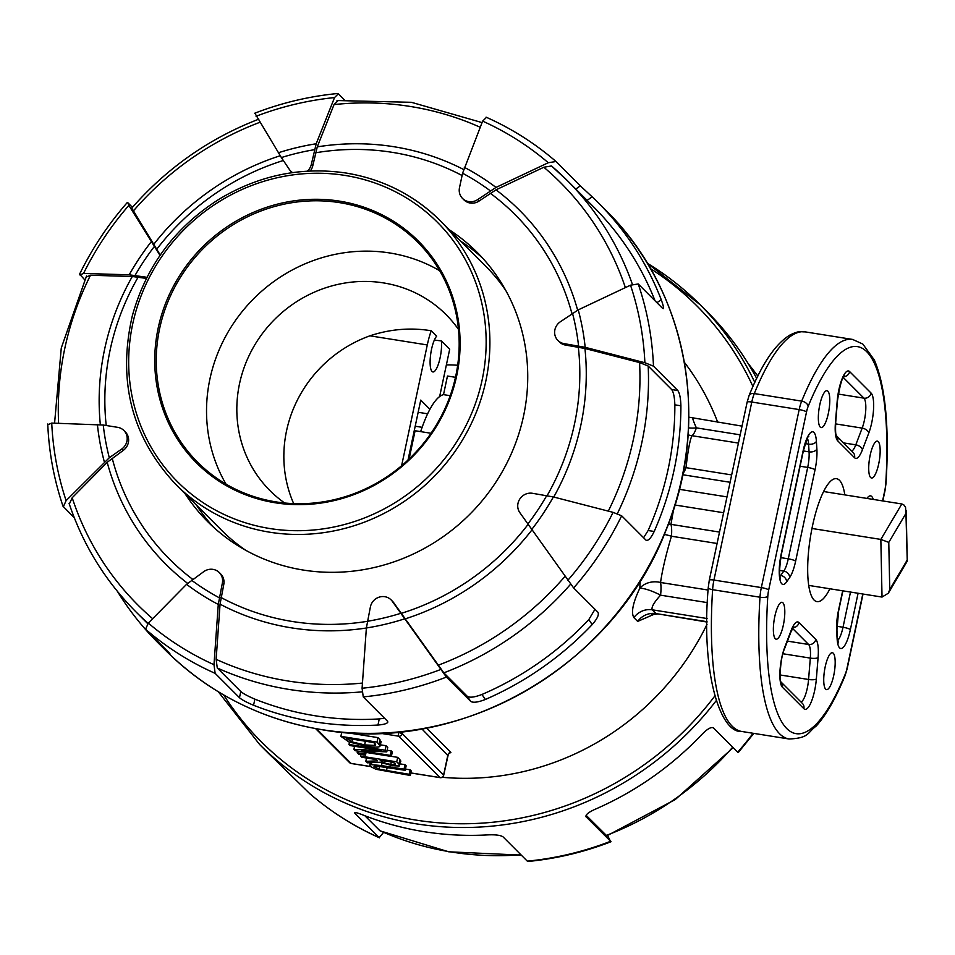 <?xml version="1.0" encoding="UTF-8"?>
<svg xmlns="http://www.w3.org/2000/svg" width="955" height="955" viewBox="0 0 955 955"><rect width="100%" height="100%" fill="white"/><g stroke="black" fill="none" stroke-linecap="round" stroke-linejoin="round"><path stroke-width="1.43" d="M446.379 364.894A124.484 117.775 135 0 1 457.672 365.264M434.358 340.076L441.377 340.911L449.698 349.244L439.646 396.564A84.028 22.431 99 0 1 443.514 394.63L450.199 395.692M293.686 503.619A124.484 117.775 135 0 1 369.931 335.826C390.201 329.081 410.65 327.398 431.242 330.764L436.65 336.172A18.67 4.99 -81 0 0 430.43 356.346A18.67 4.99 -81 0 0 432.901 371.949A18.67 4.99 -81 0 0 439.276 361.217A18.67 4.99 -81 0 0 441.377 340.911M284.697 503.01A124.484 117.775 135 0 1 269.931 490.584A124.484 117.775 135 0 1 274.765 319.28A124.484 117.775 135 0 1 446.081 314.637A124.484 117.775 135 0 1 458.484 329.415M906.916 560.537L889.75 589.545L888.783 542.38L905.949 513.372L907.25 561.134L888.341 593.21L882.026 597.066L808.694 585.403M905.949 513.372L905.531 507.224L903.776 504.825L901.818 503.965L880.844 539.42L882.026 597.066M889.75 589.545L888.341 593.21M888.783 542.38L880.844 539.42L811.977 528.473M823.628 491.527L901.818 503.965M829.895 588.781A62.242 16.617 -81 0 1 816.979 601.626A62.242 16.617 -81 0 1 814.042 600.003A62.242 16.617 -81 0 1 811.356 531.672A62.242 16.617 -81 0 1 836.532 478.682A62.242 16.617 -81 0 1 844.817 494.905M820.25 427.088A18.67 4.99 -81 0 1 819.438 406.591A18.67 4.99 -81 0 1 826.994 390.69A18.67 4.99 -81 0 1 828.988 409.922A18.67 4.99 -81 0 1 821.133 427.577A18.67 4.99 -81 0 1 820.25 427.088M775.269 638.692A18.67 4.99 -81 0 1 774.469 618.195A18.67 4.99 -81 0 1 782.014 602.295A18.67 4.99 -81 0 1 784.007 621.526A18.67 4.99 -81 0 1 776.152 639.182A18.67 4.99 -81 0 1 775.269 638.692M825.645 689.128A18.67 4.99 -81 0 1 824.834 668.631A18.67 4.99 -81 0 1 832.39 652.731A18.67 4.99 -81 0 1 834.384 671.95A18.67 4.99 -81 0 1 826.529 689.617A18.67 4.99 -81 0 1 825.645 689.128M870.626 477.524A18.67 4.99 -81 0 1 869.814 457.027A18.67 4.99 -81 0 1 877.37 441.126A18.67 4.99 -81 0 1 879.364 460.346A18.67 4.99 -81 0 1 871.509 478.013A18.67 4.99 -81 0 1 870.626 477.524M707.058 622.051L655.99 613.576A18.67 17.668 -45 0 0 637.677 621.395L654.903 613.946M707.058 621.705L655.99 613.576L652.229 609.803C651.179 607.356 653.96 602.474 660.562 595.168A18.67 3.927 25 0 0 639.79 588.304C632.867 602.88 630.909 612.644 633.905 617.622L637.677 621.395M640.208 580.855L639.79 588.304A18.67 15.125 -177.9 0 1 660.562 582.49C662.221 570.529 665.85 555.106 671.437 536.221A18.67 5.05 13.3 0 0 664.286 534.442M668.44 524.044A18.67 15.841 168.9 0 1 670.947 524.355L673.633 509.254M684.067 467.52A18.67 11.197 -169.6 0 0 686.012 467.663C687.898 450.951 689.868 440.291 691.921 435.695A18.67 18.085 38.3 0 1 688.101 434.8M688.507 427.84A18.67 10.529 177 0 0 696.362 427.864C693.091 420.487 692.1 417.442 693.39 418.744M442.177 777.286A261.431 247.333 -45 0 0 707.046 624.236M717.706 422.265A261.431 247.333 -45 0 0 684.353 362.279M448.707 753.805L450.879 752.397L426.527 728.008M443.514 394.63L447.465 376.031L455.487 377.309M408.012 460.035L420.749 400.097L429.917 409.277A84.028 22.431 -81 0 1 439.646 396.564M429.917 409.277A84.028 22.431 99 0 0 420.654 431.624M409.086 459.009L415.103 430.741L431.015 433.272M427.637 413.79L418.159 412.285M431.242 330.764A37.352 9.968 99 0 0 427.291 344.946L401.613 465.718M413.443 438.536L412.608 438.405M422.122 427.315L415.198 426.217M409.767 455.833L408.931 455.702M370.337 766.483L351.154 763.439A3.116 2.949 135 0 1 349.59 762.639L349.59 762.639A3.116 3.116 0 0 0 351.297 763.523A3.116 0.836 -81 0 1 351.154 763.439L316.535 728.784M351.464 763.487A3.116 0.836 -81 0 1 351.297 763.523L370.409 766.555M443.526 775.365L443.609 775.054A3.116 2.949 135 0 1 440.016 777.573A3.116 0.836 99 0 0 440.16 777.657A3.116 0.836 99 0 0 440.351 777.609M421.835 728.868L447.788 755.429M380.126 733.249L398.701 736.198A3.116 2.949 -45 0 0 402.294 733.679L398.617 732.497A3.116 0.836 99 0 0 398.701 736.198L440.016 777.573L410.865 772.929M400.24 763.916L404.992 764.668L406.15 765.826L405.195 770.315L404.037 769.157L381.487 765.576L371.316 764.657L369.728 765.373L370.289 766.435L375.936 769.288L410.328 775.46L409.17 774.302L378.956 769.181L374.026 766.411M405.457 769.073L410.125 769.814L411.283 770.972L410.328 775.46M391.371 756.348L397.686 757.351L399.918 759.595L400.229 761.505M380.388 744.828L386.083 745.736L387.73 747.383L386.775 751.872L385.128 750.224L348.993 744.482L350.067 745.557L381.224 750.511L353.911 749.412L355.212 750.702L391.347 756.456L390.273 755.381L361.659 750.821L386.775 751.872M387.121 750.236L391.228 750.881L392.302 751.967L391.347 756.456M346.188 732.569L377.977 737.618L379.959 739.6L380.197 742.262M160.01 255.403L128.853 205.409L127.922 202.806L132.447 207.342M463.545 169.477A250.198 236.709 -45 0 0 317.263 146.879L312.81 165.633L311.39 164.2L316.201 143.763L334.537 97.565L338.309 93.853L344.337 99.881M577.644 310.16A250.198 236.709 -45 0 0 495.991 189.842L479.338 200.86L477.918 199.44L496.003 187.419L548.277 162.732L556.001 161.514L580.33 185.867L575.781 189.054M587.098 200.383L592.16 196.826L580.33 185.867M592.16 196.826A311.223 294.438 135 0 1 598.14 202.639A311.223 294.438 135 0 1 661.242 299.691L656.956 302.699M661.242 299.691C663.665 306.412 664.107 309.289 662.567 308.322L663.271 308.62M662.567 308.322L638.238 283.969L630.515 285.187L578.241 309.874L560.155 321.895A12.451 11.782 135 0 0 557.923 340.481L559.344 341.914A12.451 11.782 135 0 0 565.611 345.089L584.938 348.48L639.575 362.578L648.182 366.028L671.675 389.556C673.514 392.111 674.576 397.208 674.851 404.836A304.991 288.553 135 0 1 648.135 530.514L643.598 537.749M565.611 345.089L564.19 343.657L585.176 347.322L644.888 362.733L653.483 366.171L677.799 390.523L671.675 389.556M674.851 404.836L680.903 405.791C680.664 398.175 679.638 393.078 677.799 390.523M680.903 405.791A311.223 294.438 135 0 1 654.199 531.481L648.135 530.514M654.199 531.481C650.892 538.274 648.159 541.175 645.998 540.148L646.642 540.482M645.998 540.148L621.669 515.796L613.086 512.358L553.375 496.946L532.389 493.281A12.451 11.782 135 0 0 519.866 498.94A12.451 11.782 135 0 0 519.663 512.393L573.633 587.934L597.961 612.286C599.191 614.698 597.257 618.804 592.184 624.594A311.223 294.438 135 0 1 485.331 699.478L481.965 694.464C474.754 697.234 469.884 697.878 467.341 696.374L443.836 672.845L393.878 602.963A12.451 11.782 135 0 0 392.505 601.292L391.084 599.871A12.451 11.782 135 0 1 392.445 601.531L393.878 602.963M467.341 696.374L470.743 701.436C473.286 702.928 478.145 702.283 485.331 699.478M470.743 701.436L446.415 677.083L392.445 601.531M391.084 599.871A12.451 11.782 135 0 0 379.004 597.197A12.451 11.782 135 0 0 370.421 606.783L366.374 627.984L362.088 688.245L363.246 696.899L387.563 721.252C388.494 723.138 385.295 724.403 377.965 725.048A311.223 294.438 135 0 1 253.564 705.268L254.866 699.144C247.93 696.183 243.227 693.64 240.779 691.515L217.274 667.987L216.128 659.32L220.056 604.169L223.745 584.651A12.451 11.782 135 0 0 220.701 573.967L219.28 572.546A12.451 11.782 135 0 1 222.324 583.23L223.745 584.651M387.861 722.076L387.563 721.252M240.779 691.515L239.466 697.699C241.913 699.824 246.617 702.343 253.564 705.268M239.466 697.699L215.138 673.347L213.98 664.692L218.277 604.431L222.324 583.23M219.28 572.546A12.451 11.782 135 0 0 203.893 571.544L186.571 584.329L148.335 623.078L145.554 629.238L169.871 653.59L163.735 648.326A311.223 294.438 135 0 1 157.754 642.524A311.223 294.438 135 0 1 117.453 591.432M74.323 517.801L63.03 506.281C54.041 479.768 48.944 452.336 47.75 423.996M84.697 279.767L79.599 274.169C92.301 248.204 108.225 224.294 127.361 202.436L127.922 202.806M218.301 691.754L259.641 744.518L267.472 752.361A311.223 294.438 -45 0 0 273.452 758.175L309.73 793.593M383.576 832.402L379.195 837.595L354.878 813.242L355.033 812.478M607.595 835.529L610.484 841.331A311.223 294.438 135 0 1 527.303 861.147L502.975 836.795C500.42 835.183 495.323 834.551 487.683 834.897A311.223 294.438 -45 0 1 363.27 815.104C356.633 812.49 353.839 811.869 354.878 813.242L354.52 812.657M527.303 861.147L528.103 861.458C556.467 858.712 584.102 852.123 611.021 841.725L585.904 816.609M753.089 733.273A311.223 294.438 135 0 1 737.69 752.194L713.373 727.841C711.105 726.755 707.285 728.952 701.901 734.431A311.223 294.438 -45 0 1 595.037 809.315C588.161 812.43 585.2 814.985 586.155 816.979L586 816.8M756.682 378.431A311.223 294.438 -45 0 0 707.858 312.476L700.027 304.633A311.223 294.438 -45 0 0 647.323 263.258M275.362 502.796A156.859 148.395 -45 0 0 452.742 297.124A156.859 148.395 -45 0 0 194.163 256A156.859 148.395 -45 0 0 275.362 502.796M176.018 484.651A186.738 176.663 -45 0 0 432.985 477.679A186.738 176.663 -45 0 0 440.255 220.724C414.219 195.035 382.86 179.146 346.152 173.046C301.792 166.516 259.712 175.075 219.913 198.712C175.493 226.645 146.318 265.621 132.375 315.627C117.262 381.093 131.814 437.426 176.018 484.651L221.608 530.3A186.738 176.663 -45 0 0 245.59 550.187M505.72 290.368A186.738 176.663 -45 0 0 485.844 266.361L440.255 220.724A186.738 176.663 -45 0 0 346.295 173.13M364.452 752.182L364.106 753.793L357.194 752.695L358.591 754.092L365.502 755.19L364.106 753.793M366.087 752.433L365.502 755.19M357.54 751.084L357.194 752.695M374.014 742.608L375.029 745.437L364.631 744.9L351.882 741.856L346.199 738.179L374.014 742.608M375.685 744.84L375.029 745.437L375.339 743.981M352.455 739.182L351.882 741.856M377.977 737.618L377.022 742.107L340.887 736.365L348.862 741.904L365.777 746.094C372.796 747.192 377.285 747.407 379.242 746.75L380.15 745.974L377.022 742.107M341.771 732.199L340.887 736.365M386.083 745.736L385.128 750.224M349.494 742.142L348.993 744.482M354.58 746.273L353.911 749.412M391.228 750.881L390.273 755.381M393.723 762.341L395.024 764.668L390.774 764.454L384.602 763.057L380.138 760.18L393.723 762.341M394.869 763.487L395.024 764.668L395.203 763.857M385.044 760.956L384.602 763.057M397.686 757.351L396.731 761.839L360.596 756.097L361.742 757.255L376.127 759.535L377.452 760.86L365.825 761.326L367.317 762.83L379.959 762.233L392.362 765.731L399.274 765.994L400.861 761.028M399.274 765.994L398.975 764.084L396.731 761.839M360.942 754.462L360.596 756.097M366.529 758.007L365.825 761.326M374.611 766.041L374.384 767.092L375.733 765.946L405.195 770.315M404.992 764.668L404.037 769.157M410.125 769.814L409.17 774.302M213.407 527.088A190.463 180.197 135 0 1 196.515 505.171M460.752 241.245A190.463 180.197 135 0 1 482.657 258.16M449.351 229.833A190.463 180.197 135 0 1 477.094 252.311A190.463 180.197 135 0 1 498.044 277.798A190.463 180.197 135 0 1 456.812 526.193A190.463 180.197 135 0 1 207.569 521.526A190.463 180.197 135 0 1 185.115 493.759M733.177 747.658L675.233 799.586L606.795 835.84L586.107 815.272M309.683 793.557C330.728 811.702 354.007 826.469 379.553 837.845L379.195 837.595A311.223 294.438 135 0 1 309.611 793.486M521.275 855.119L448.707 851.8L380.03 830.838L364.834 815.713M737.69 752.194L738.251 752.564L753.829 733.392M312.81 165.633A12.451 11.782 135 0 1 310.256 171.005M292.278 172.664A12.451 11.782 135 0 1 292.158 172.545L290.738 171.112A12.451 11.782 135 0 1 289.365 169.453L281.379 157.563A245.638 232.399 135 0 1 314.47 149.684M160.249 255.057L132.148 208.691M86.821 276.747L90.486 275.255L132.291 276.496L146.425 278.418M63.317 506.783L66.11 500.623L109.312 457.743A245.638 232.399 135 0 1 103.247 425.035L117.62 427.327A12.451 11.782 135 0 1 123.887 430.49L125.308 431.923A12.451 11.782 135 0 1 123.088 450.521L107.199 462.304A250.198 236.709 -45 0 0 187.598 583.35M479.338 200.86A12.451 11.782 135 0 1 463.951 199.87L462.53 198.437A12.451 11.782 135 0 1 459.486 187.753L462.578 173.237A245.638 232.399 135 0 1 490.261 190.785M481.965 694.464A304.991 288.553 135 0 0 588.817 619.58L594.977 609.302M254.866 699.144A304.991 288.553 135 0 0 379.266 718.924L384.555 718.232M632.401 284.375A304.991 288.553 -45 0 0 567.389 180.662L593.735 207.044A304.991 288.553 135 0 1 655.046 300.801M495.991 189.842L543.837 167.244L551.489 165.955L567.389 180.662A304.991 288.553 -45 0 0 551.572 166.027M317.263 146.879L334.035 104.584L337.819 100.86M69.393 503.918L72.198 497.758L107.199 462.304M79.886 274.945L83.539 273.452L129.2 274.801L146.986 277.308M255.14 113.669L281.379 157.563M254.603 113.275C281.51 102.877 309.157 96.288 337.521 93.53L338.309 93.853M486.417 117.405L482.633 121.118L462.578 173.237M486.071 117.155C511.605 128.531 534.895 143.298 555.941 161.443L556.001 161.514M103.247 425.035L51.737 423.077L48.072 424.581M109.312 457.743L121.655 449.089L123.088 450.521M123.887 430.49A12.451 11.782 135 0 1 121.655 449.089M311.39 164.2A12.451 11.782 135 0 1 307.331 171.148M292.6 172.616A12.451 11.782 135 0 1 290.738 171.112M564.19 343.657A12.451 11.782 135 0 1 557.923 340.481M477.918 199.44A12.451 11.782 135 0 1 462.53 198.437M275.9 501.876A155.605 147.225 135 0 1 197.613 462.22A155.605 147.225 135 0 1 203.666 248.097A155.605 147.225 135 0 1 417.801 242.284A155.605 147.225 135 0 1 439.718 419.114A155.605 147.225 135 0 1 275.9 501.876M439.682 270.719A155.605 147.225 -45 0 0 253.958 298.449A155.605 147.225 -45 0 0 226.025 484.137M862.795 594.01L846.99 668.357A12.451 3.319 -81 0 1 845.318 674.003A196.073 52.346 -81 0 1 767.796 596.386A12.451 3.319 -81 0 1 768.691 589.963L806.521 411.951A6.219 1.146 -168 0 0 799.18 409.588L751.788 402.043A6.219 1.146 12 0 0 747.12 402.186L749.114 395.477A6.219 3.951 22.2 0 1 754.295 393.579A202.293 54.005 -81 0 1 805.22 331.886L852.612 339.431A202.293 54.005 99 0 0 801.687 401.124A18.67 4.99 99 0 0 799.18 409.588L761.338 587.588L713.946 580.055L751.788 402.043A18.67 4.99 -81 0 1 754.295 393.579L801.687 401.124A6.219 3.951 -157.8 0 1 808.193 406.305A196.073 52.346 -81 0 1 885.727 483.922A12.451 3.319 -81 0 1 884.831 490.345L882.587 500.909M747.12 402.186L709.29 580.186A6.219 1.146 12 0 1 713.946 580.055A18.67 4.99 -81 0 0 712.609 589.689L760.001 597.221A202.293 54.005 99 0 0 789.057 738.991C809.363 738.12 807.166 732.748 816.215 726.051C826.314 714.865 835.959 697.986 845.163 675.412A6.219 3.951 22.2 0 0 845.318 674.003M708.264 587.504A6.219 1.982 3.7 0 0 712.609 589.689A202.293 54.005 -81 0 0 741.665 731.458C720.082 733.464 700.755 671.902 708.264 587.504L709.29 580.186M768.691 589.963A6.219 1.146 -168 0 0 761.338 587.588A18.67 4.99 99 0 0 760.001 597.221A6.219 1.982 -176.3 0 0 767.796 596.386M779.519 570.41L783.792 571.09A6.219 5.253 35 0 1 789.654 577.548A24.902 6.649 99 0 0 795.622 561.194A6.219 1.146 -168 0 0 788.269 558.818A18.67 4.99 -81 0 1 783.792 571.09L780.736 575.447A18.67 4.99 -81 0 1 779.925 576.45M795.622 561.194L815.045 469.788A6.219 1.146 -168 0 0 807.691 467.425L788.269 558.818L780.724 557.625M815.045 469.788A24.902 6.649 99 0 0 816.883 449.029A6.219 3.868 176.4 0 1 809.076 451.858A18.67 4.99 -81 0 1 807.691 467.425L800.099 466.219M816.883 449.029L816.394 441.341A6.219 3.868 176.4 0 1 808.587 444.159L809.076 451.858L803.346 450.939M816.394 441.341A24.902 6.649 99 0 0 810.986 432.329A24.902 6.649 99 0 0 803.155 450.688A6.219 1.146 12 0 1 803.322 451.035C806.808 439.384 808.61 434.501 808.754 436.399L807.608 436.936M807.405 438.464A18.67 4.99 -81 0 1 808.587 444.159L805.292 443.633M803.155 450.688L781.166 554.151A6.219 1.146 12 0 1 781.333 554.497L803.322 451.035M781.166 554.151A24.902 6.649 99 0 0 779.841 579.1A24.902 6.649 99 0 0 786.598 581.905A6.219 5.253 -145 0 0 780.736 575.447L779.769 575.304M786.598 581.905L789.654 577.548M806.521 411.951A12.451 3.319 -81 0 1 808.193 406.305M862.401 449.793L868.775 433.057A24.902 6.649 99 0 0 871.115 393.102L849.652 371.614A24.902 6.649 99 0 0 837.177 401.327L835.434 422.695A24.902 6.649 99 0 0 837.726 440.864L854.558 457.72A24.902 6.649 99 0 0 862.401 449.793A6.219 3.701 20.9 0 0 855.787 444.839A18.67 4.99 -81 0 1 851.764 451.106M816.346 678.981L818.089 657.613A24.902 6.649 99 0 0 815.797 639.432L798.965 622.588A24.902 6.649 99 0 0 791.122 630.515L784.747 647.251A24.902 6.649 99 0 0 782.396 687.206L803.871 708.694A24.902 6.649 99 0 0 816.346 678.981A6.219 1.647 4.7 0 1 808.575 679.483A18.67 4.99 -81 0 1 801.078 702.08M842.668 590.811L838.478 610.52A24.902 6.649 99 0 0 836.64 631.279L837.129 638.967A24.902 6.649 99 0 0 842.537 647.979A24.902 6.649 99 0 0 850.368 629.62L858.091 593.258M866.925 498.403L866.913 498.415A6.219 5.253 -145 0 0 866.925 498.403A24.902 6.649 99 0 1 873.252 499.417M868.775 433.057A6.219 3.701 -159.1 0 0 862.162 428.115L855.787 444.839L843.575 442.905M836.461 435.778L853.042 452.384A6.219 5.885 135 0 1 854.558 457.72M836.473 435.814A6.219 5.885 135 0 1 837.726 440.864M836.21 435.528L836.52 435.91C836.544 433.594 835.136 438.452 835.709 422.265A6.219 1.647 -175.3 0 1 835.434 422.695M835.709 422.265L837.451 400.885A6.219 1.647 -175.3 0 1 837.177 401.327M843.611 376.724A6.219 5.885 -45 0 0 849.652 371.614M843.217 377.416L863.929 398.151A6.219 5.885 -45 0 0 871.115 393.102M838.299 394.069L863.929 398.151A18.67 4.99 -81 0 1 862.162 428.115L835.589 423.889M837.129 638.967A6.219 3.868 -3.6 0 0 837.416 637.63L836.926 629.93A6.219 3.868 176.4 0 1 836.64 631.279M836.926 629.93L838.633 610.866A6.219 1.146 -168 0 0 838.478 610.52M850.499 592.052L843.014 627.256A6.219 1.146 12 0 1 850.368 629.62M836.843 626.265L843.014 627.256A18.67 4.99 -81 0 1 837.726 640.507M818.089 657.613A6.219 1.647 -175.3 0 1 810.317 658.102L808.575 679.483L780.163 674.97M781.13 682.109L802.355 703.358A6.219 5.885 135 0 1 803.871 708.694M781.142 682.145A6.219 5.885 135 0 1 782.396 687.206M780.88 681.858L781.19 682.24C779.65 683.314 779.578 659.129 784.628 648.529A6.219 3.701 -159.1 0 0 784.747 647.251M784.628 648.529L791.015 631.792A6.219 3.701 -159.1 0 0 791.122 630.515M792.925 627.698A6.219 5.885 -45 0 0 798.965 622.588M792.531 628.402L808.599 644.482A6.219 5.885 -45 0 0 815.797 639.432M787.457 641.115L808.599 644.482A18.67 4.99 -81 0 1 810.317 658.102L782.957 653.757M845.163 675.412L847.157 668.703A6.219 1.146 -168 0 0 846.99 668.357M885.727 483.922A6.219 1.982 3.7 0 0 886.013 483.385C889.439 427.613 885.56 386.5 874.374 360.071L862.831 344.063L852.612 339.431M884.831 490.345A6.219 1.146 12 0 1 884.999 490.703L886.013 483.385M707.082 618.53L652.229 609.803A18.67 17.668 -45 0 0 633.905 617.622M707.476 602.629L660.562 595.168A18.67 4.99 99 0 0 660.562 582.49L708.109 590.047M717.086 543.479L671.437 536.221A18.67 4.99 99 0 0 670.947 524.355L719.509 532.078M682.932 473.513A18.67 4.99 99 0 0 686.012 467.663L731.661 474.921M738.43 443.084L691.921 435.695A18.67 4.99 99 0 0 696.362 427.864L740.185 434.835M679.375 489.33L726.994 496.898M730.098 482.275L682.694 474.731M723.627 512.74L674.982 505.004M427.291 344.946L369.931 335.826M402.735 731.59L402.294 733.679L443.609 775.054L447.883 754.951A3.116 2.949 135 0 1 450.879 752.397M398.724 732.008L396.719 732.199M165.597 650.367C208.942 693.139 261.181 719.604 322.324 729.763C461.098 754.617 614.543 665.396 666.113 530.013C711.642 420.391 687.087 289.711 605.983 210.482A311.223 294.438 135 0 1 649.806 564.154A311.223 294.438 135 0 1 322.181 729.68A311.223 294.438 135 0 1 165.597 650.367L157.754 642.524M653.483 366.171A311.223 294.438 -45 0 0 638.238 283.969M573.633 587.934A311.223 294.438 -45 0 0 621.669 515.796M363.246 696.899A311.223 294.438 -45 0 0 446.415 677.083M145.554 629.238A311.223 294.438 -45 0 0 215.138 673.347M259.641 744.518A311.223 294.438 -45 0 0 416.225 823.831A311.223 294.438 -45 0 0 716.095 700.815M754.808 382.394A311.223 294.438 -45 0 0 700.027 304.633L647.311 263.246M714.71 696.135A308.107 291.502 135 0 1 416.141 820.118A308.107 291.502 135 0 1 223.685 694.942M650.486 268.618A308.107 291.502 135 0 1 752.934 386.512M344.946 175.41A183.623 173.726 135 0 1 440.004 464.321A183.623 173.726 135 0 1 137.305 416.177A183.623 173.726 135 0 1 344.946 175.41M365.407 741.235L364.631 744.9M379.959 739.6L379.004 744.088M347.226 738.346L347.083 739.063M391.299 761.947L390.774 764.454M399.918 759.595L398.975 764.084M381.332 760.359L381.152 761.195M379.577 766.28L378.956 769.181M382.012 763.117L381.487 765.576M371.746 762.615L371.316 764.657M387.193 767.45L386.512 770.697M732.7 747.192A304.991 288.553 135 0 1 606.258 835.446M520.917 854.761A304.991 288.553 135 0 1 379.696 830.587M748.183 363.616A304.991 288.553 135 0 1 757.816 376.127M315.544 152.8A243.979 230.824 135 0 1 462.089 175.529M156.525 249.518A243.979 230.824 135 0 1 283.349 160.5M106.22 425.512A243.979 230.824 135 0 1 138.153 277.105M192.743 579.363A243.979 230.824 135 0 1 112.177 458.161M367.329 621.335A243.979 230.824 135 0 1 221.023 597.484M527.888 524.641A243.979 230.824 135 0 1 400.921 613.456M578.312 347.107A243.979 230.824 135 0 1 547.131 495.633M490.249 193.22A243.979 230.824 135 0 1 571.95 313.634M588.817 619.58L592.184 624.594M443.836 672.845A304.991 288.553 -45 0 0 570.589 584.233M379.266 718.924L377.965 725.048M217.274 667.987A304.991 288.553 -45 0 0 362.017 691.862M546.749 495.573A245.638 232.399 135 0 1 527.638 524.271M400.432 613.42A245.638 232.399 135 0 1 367.341 621.299M219.232 597.746A245.638 232.399 135 0 1 191.549 580.198M404.777 619.007A250.198 236.709 -45 0 0 531.744 530.168M564.93 576.45A298.772 282.668 135 0 1 437.975 665.301M362.446 683.064A298.772 282.668 135 0 1 216.128 659.32M220.056 604.169A250.198 236.709 -45 0 0 366.374 628.008M617.36 513.647A304.991 288.553 -45 0 0 648.182 366.028M147.75 623.699L135.813 611.737A304.991 288.553 -45 0 0 148.109 623.317M543.837 167.244A298.772 282.668 135 0 1 625.382 287.61M334.035 104.584A298.772 282.668 135 0 1 480.186 127.254M280.185 155.749A250.198 236.709 -45 0 0 153.445 244.743M133.079 211.294A298.772 282.668 135 0 1 259.772 122.347M58.601 423.28A298.772 282.668 135 0 1 90.486 275.255M132.291 276.496A250.198 236.709 -45 0 0 100.335 424.653M152.657 618.697A298.772 282.668 135 0 1 72.198 497.758M83.539 273.452A304.991 288.553 135 0 1 128.853 205.409M256.071 116.259A304.991 288.553 135 0 1 334.537 97.565M482.633 121.118A304.991 288.553 135 0 1 548.277 162.732M630.515 285.187A304.991 288.553 135 0 1 644.888 362.733M553.733 497.042A250.198 236.709 -45 0 0 584.938 348.48M639.575 362.578A298.772 282.668 135 0 1 608.311 511.116M66.11 500.623A304.991 288.553 135 0 1 51.737 423.077M613.086 512.358A304.991 288.553 135 0 1 567.759 580.401M440.553 669.551A304.991 288.553 135 0 1 362.088 688.245M366.374 627.984A251.869 238.284 -45 0 0 404.275 618.959M213.98 664.692A304.991 288.553 135 0 1 148.335 623.078M186.571 584.329A251.869 238.284 -45 0 0 218.277 604.431M97.398 424.426A251.869 238.284 -45 0 0 104.334 461.874M531.481 529.81A251.869 238.284 -45 0 0 553.375 496.946M151.093 241.937A251.869 238.284 -45 0 0 129.2 274.801M135.061 275.41A245.638 232.399 135 0 1 154.173 246.712M316.201 143.763A251.869 238.284 -45 0 0 278.299 152.788M585.176 347.322A251.869 238.284 -45 0 0 578.241 309.874M572.499 313.24A245.638 232.399 135 0 1 578.563 345.949M496.003 187.419A251.869 238.284 -45 0 0 464.297 167.316M89.854 550.701L86.977 545.389M749.114 395.477C761.815 363.962 775.448 343.8 790.024 334.99C799.956 330.311 799.514 331.982 805.22 331.886M741.665 731.458L789.057 738.991M907.25 561.134L906.211 510.639M779.638 577.966L780.569 578.826C779.041 576.51 779.292 568.404 781.333 554.497M837.451 400.885C839.72 386.011 842.047 377.571 844.459 375.554L843.313 376.091M838.633 610.866L842.895 590.847M837.44 642.023L838.359 642.894L837.416 637.63M791.015 631.792L793.772 626.528L792.626 627.065M847.157 668.703L863.022 594.046M882.814 500.945L884.999 490.703M653.184 613.361L651.441 614.566L657.171 614.101M742.035 426.133L688.806 417.156M410.853 772.989L440.16 777.657A3.116 3.116 0 0 0 443.693 775.221L448.444 753.71M315.592 728.605L349.59 762.639M605.983 210.482L598.14 202.639M381.105 741.486L380.15 745.974M370.289 762.687L369.728 765.373M757.816 376.115L748.159 363.569M482.048 122.598L411.39 102.304L337.019 100.538M258.817 119.16C209.276 138.284 166.862 168.008 131.587 208.321M86.547 275.959L61.275 348.002L54.578 423.161M69.094 503.428C83.037 544.887 105.277 580.986 135.813 611.737"/></g></svg>

